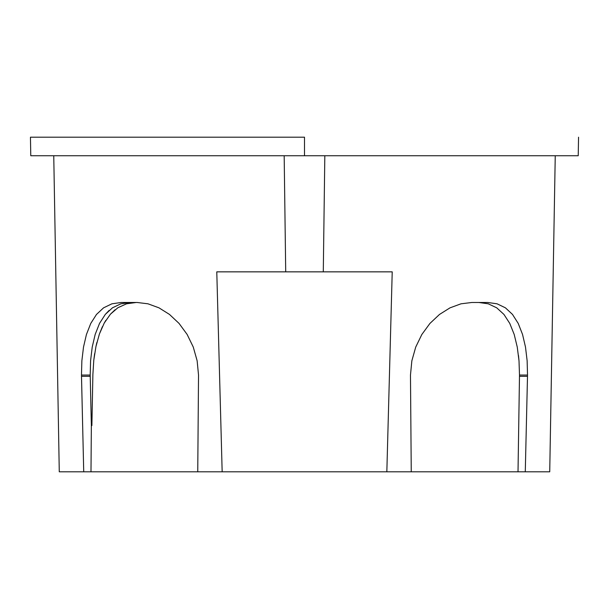 <?xml version="1.0" encoding="UTF-8"?>
<svg xmlns="http://www.w3.org/2000/svg" width="609" height="609" viewBox="0 0 609 609"><rect width="100%" height="100%" fill="white"/><g stroke="black" fill="none" stroke-linecap="round" stroke-linejoin="round"><path stroke-width="0.91" d="M126.543 303.8L136.226 302.483L126.626 303.777L117.925 307.705L110.435 314.183L104.23 323.082L99.419 333.968L95.956 346.491L93.794 360.147L92.888 374.413L91.883 425.569L92.888 374.413L91.883 425.569L91.358 425.569L90.193 375.045L90.581 360.756L92.225 347.016L95.187 334.402L92.225 347.016L90.581 360.756L90.193 375.045L81.477 375.045L81.865 360.817L83.502 347.077L86.432 334.501L90.756 323.448L96.473 314.457L103.56 307.842L111.904 303.815L121.229 302.483L137.147 302.483L147.964 303.807L158.941 307.819L169.454 314.404L179.054 323.417L187.123 334.425L193.259 347.031L197.133 360.764L198.526 375.045L197.75 471.8L386.837 471.8L392.219 271.85L323.288 271.85L324.825 155.744L323.288 271.85L392.219 271.85L386.837 471.8L411.25 471.8L410.474 375.045L411.851 360.817L415.726 347.077L421.831 334.501L429.916 323.448L439.477 314.457L450.013 307.842L460.998 303.815L471.853 302.483L487.771 302.483L497.066 303.807L505.409 307.819L512.481 314.404L518.221 323.417L522.537 334.425L525.491 347.031L527.135 360.764L527.523 375.045L519.5 375.045L519.005 360.802L517.254 347.054L514.209 334.47L509.771 323.417L503.94 314.427L496.723 307.819L488.251 303.807L478.796 302.483L488.251 303.807L496.723 307.819L503.94 314.427L509.771 323.417L514.209 334.47L517.254 347.054M105.296 314.411L109.118 310.423M112.475 307.796L105.327 314.373L112.475 307.796L120.917 303.8L112.444 307.819M130.334 302.483L120.917 303.8L130.334 302.483M304.5 137.2L304.5 155.744L578.223 155.744L304.5 155.744L304.5 137.2L30.45 137.2L304.5 137.2M216.781 271.85L285.712 271.85L284.175 155.744L285.712 271.85L216.781 271.85L222.163 471.8L216.781 271.85M197.133 360.764L198.526 375.045L197.75 471.8L518.015 471.8L519.5 375.045L527.523 375.045L525.278 471.8L549.729 471.8L518.015 471.8L525.278 471.8L527.501 376.316L519.485 376.316L527.501 376.316L527.523 375.045L527.135 360.764L525.491 347.031L522.537 334.425M81.865 360.817L83.502 347.077L86.432 334.501L90.756 323.448L96.473 314.457L103.56 307.842L111.904 303.815L121.229 302.483L137.147 302.483L147.964 303.807L158.941 307.819L169.454 314.404L179.054 323.417L187.123 334.425L193.259 347.031M92.895 374.01L91.883 425.569L91.358 425.569L90.985 471.8L59.271 471.8L83.722 471.8L81.477 375.045L90.193 375.045L91.358 425.569L90.985 471.8L197.75 471.8L83.722 471.8L81.499 376.316L90.216 376.316L81.499 376.316L81.477 375.045M95.171 334.44L99.533 323.387L105.327 314.373M519.005 360.802L518.487 355.481M512.481 314.404L505.409 307.819L497.066 303.807L487.771 302.483L471.853 302.483L460.998 303.815L450.013 307.842L439.477 314.457L429.916 323.448L421.831 334.501L415.726 347.077L411.851 360.817M410.474 375.045L411.25 471.8L518.015 471.8L519.5 375.045M30.777 155.744L304.5 155.744L30.777 155.744L30.45 137.2M323.288 271.85L285.712 271.85L323.288 271.85M110.404 314.221L115.093 309.745M104.208 323.12L105.844 320.342M99.389 334.067L102.388 326.683M95.948 346.521L96.877 342.494M93.786 360.216L94.646 353.662M92.888 374.413L93.794 360.147L95.956 346.491L99.419 333.968L104.23 323.082L110.435 314.183L117.925 307.705L126.626 303.777L136.226 302.483M90.193 375.045L90.216 376.316L90.193 375.045M578.55 137.2L578.223 155.744M59.271 471.8L53.752 155.744M555.248 155.744L549.729 471.8"/></g></svg>

